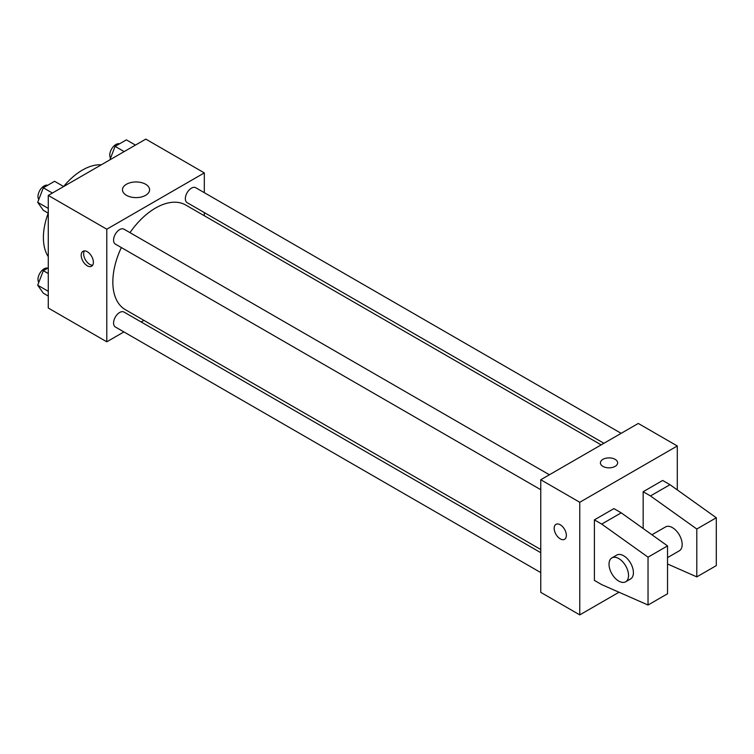 <?xml version="1.0" encoding="UTF-8"?>
<svg xmlns="http://www.w3.org/2000/svg" width="754" height="754" viewBox="0 0 754 754"><rect width="100%" height="100%" fill="white"/><g stroke="black" fill="none" stroke-linecap="round" stroke-linejoin="round"><path stroke-width="1.13" d="M48.275 256.643A55.165 31.847 -60 0 1 48.228 213.156M63.609 186.511A55.165 31.847 -60 0 1 101.3 164.815M123.92 331.92L106.795 341.807L48.275 308.028L48.275 195.418L145.795 139.113L204.315 172.902L204.315 192.675M143.901 320.384L141.158 321.967M121.347 247.557A60.405 34.873 120 0 0 112.836 282.015A60.405 34.873 120 0 0 125.353 309.668L540.759 549.506M601.164 444.879L185.757 205.041A60.405 34.873 120 0 0 129.971 232.628M204.315 212.581L204.315 215.757M106.795 341.807L106.795 229.207L204.315 172.902M621.155 433.333L195.748 187.727A8.624 4.976 120 0 0 189.103 190.036A8.624 4.976 120 0 0 185.343 198.717A8.624 4.976 120 0 0 187.133 202.656L603.916 443.286M540.759 552.682L123.976 312.052A8.624 4.976 120 0 0 117.332 314.361A8.624 4.976 120 0 0 113.571 323.032A8.624 4.976 120 0 0 115.353 326.982L540.759 572.588M540.759 489.704L115.353 244.098A8.624 4.976 -60 0 1 115.353 234.145A8.624 4.976 -60 0 1 123.976 229.169L549.383 474.775M106.795 229.207L48.275 195.418M126.455 195.324A13.563 7.832 180 0 1 122.487 189.791A13.563 7.832 180 0 1 136.05 181.959A13.563 7.832 180 0 1 149.603 189.791A13.563 7.832 180 0 1 141.234 197.02A13.563 7.832 180 0 1 126.455 195.324M93.383 262.279A8.624 4.976 60 0 1 91.592 266.228A8.624 4.976 60 0 1 82.978 261.252A8.624 4.976 60 0 1 82.978 251.299A8.624 4.976 60 0 1 89.622 253.608A8.624 4.976 60 0 1 93.383 262.279M92.648 265.21A8.624 4.976 60 0 1 85.438 259.828A8.624 4.976 60 0 1 84.382 250.893M618.996 592.239L579.769 614.887L540.759 592.361L540.759 479.751L638.28 423.446L677.29 445.972L677.29 489.902M615.123 466.377A8.624 4.976 180 0 1 605.726 467.461A8.624 4.976 180 0 1 600.41 462.862A8.624 4.976 180 0 1 609.025 457.885A8.624 4.976 180 0 1 617.649 462.862A8.624 4.976 180 0 1 615.123 466.377M579.769 614.887L579.769 502.277L540.759 479.751M579.769 502.277L677.29 445.972M617.649 462.862A8.624 4.976 0 0 0 609.025 457.885A8.624 4.976 0 0 0 600.41 462.862M555.962 524.369A8.624 4.976 -120 0 0 554.642 531.278A8.624 4.976 -120 0 0 560.269 538.865A8.624 4.976 60 0 1 554.633 531.278A8.624 4.976 60 0 1 555.952 524.369A8.624 4.976 60 0 1 564.576 529.346A8.624 4.976 60 0 1 564.576 539.298A8.624 4.976 60 0 1 560.269 538.874A8.624 4.976 -120 0 0 564.576 539.298M594.397 580.401L594.397 519.874L601.711 524.096L648.035 557.168L648.035 605.028L601.711 584.623L594.397 580.401M648.035 605.028L667.535 593.766L667.535 545.905L621.221 512.833L613.907 508.611L594.397 519.874M643.162 528.497L643.162 491.721L662.662 480.458L669.976 484.681L716.3 517.762L716.3 565.613L696.8 576.876L696.8 529.016L650.476 495.944L643.162 491.721M667.535 557.611L679.307 550.816A13.789 7.964 -120 0 0 679.307 534.888A13.789 7.964 -120 0 0 665.518 526.933L651.937 534.765M667.535 563.983L696.8 576.876M611.88 557.894L616.763 555.076A13.789 7.964 60 0 1 630.551 563.04A13.789 7.964 60 0 1 630.551 578.968L625.679 581.786A13.789 7.964 60 0 1 618.78 581.098A13.789 7.964 60 0 1 609.769 568.95A13.789 7.964 60 0 1 611.88 557.894A13.789 7.964 60 0 1 625.679 565.858A13.789 7.964 60 0 1 625.679 581.786M716.3 517.762L696.8 529.016M667.535 545.905L648.035 557.168M669.976 484.681L650.476 495.944M621.221 512.833L601.711 524.096M48.275 213.184L43.327 210.328L37.7 202.317L43.327 187.803L54.59 181.299L63.656 186.54M48.275 208.424L37.7 202.317M52.403 193.043L43.327 187.803M47.738 185.258A8.624 4.976 120 0 0 41.357 188.274A8.624 4.976 120 0 0 37.992 196.521A8.624 4.976 120 0 0 38.784 199.527M109.867 159.857L115.108 146.361L126.37 139.867L135.437 145.098M124.174 151.601L115.108 146.361M119.518 143.816A8.624 4.976 120 0 0 113.138 146.842A8.624 4.976 120 0 0 109.764 155.079A8.624 4.976 120 0 0 110.555 158.095M48.275 296.058L43.327 293.202L37.7 285.201L43.327 270.686L48.275 267.83M48.275 291.308L37.7 285.201M48.275 273.542L43.327 270.686M47.738 268.141A8.624 4.976 120 0 0 41.357 271.157A8.624 4.976 120 0 0 37.992 279.395A8.624 4.976 120 0 0 38.784 282.411"/></g></svg>
